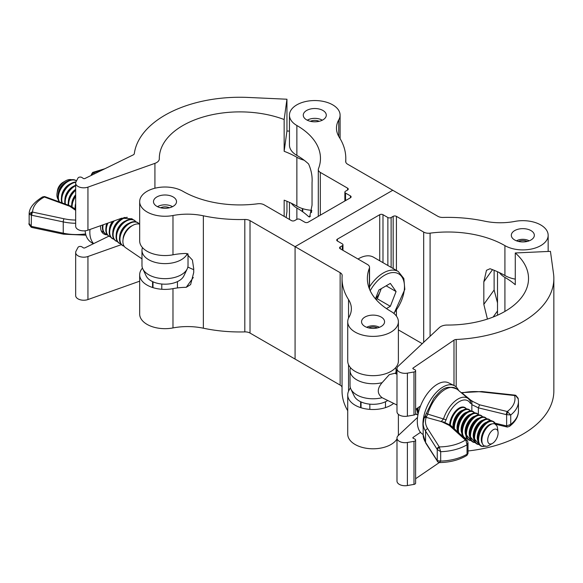 <?xml version="1.0" encoding="UTF-8"?>
<svg xmlns="http://www.w3.org/2000/svg" width="583" height="583" viewBox="0 0 583 583"><rect width="100%" height="100%" fill="white"/><g stroke="black" fill="none" stroke-linecap="round" stroke-linejoin="round"><path stroke-width="0.87" d="M381.195 317.057A11.514 6.646 0 0 0 368.653 315.622A11.514 6.646 0 0 0 361.547 321.758A11.514 6.646 0 0 0 364.922 326.458A11.514 6.646 0 0 0 377.463 327.901A11.514 6.646 0 0 0 384.569 321.758A11.514 6.646 0 0 0 381.195 317.057M530.975 230.591A11.514 6.646 0 0 0 518.425 229.148A11.514 6.646 0 0 0 511.32 235.284A11.514 6.646 0 0 0 514.694 239.985A11.514 6.646 0 0 0 527.236 241.428A11.514 6.646 0 0 0 534.341 235.284A11.514 6.646 0 0 0 530.975 230.591M540.74 224.951A25.324 14.619 0 0 0 514.629 221.453A46.05 26.585 180 0 1 484.473 221.132A105.909 61.142 0 0 0 443.022 217.444A6.909 3.986 180 0 1 437.818 216.278L392.76 190.269L295.078 246.66L340.137 272.676A6.909 3.986 180 0 1 342.163 275.497A6.909 3.986 180 0 1 342.155 275.679A105.909 61.142 0 0 0 342.039 278.521A105.909 61.142 0 0 0 348.539 299.611A46.05 26.585 180 0 1 351.367 308.786A46.05 26.585 180 0 1 349.02 317.152A25.324 14.619 0 0 0 347.73 321.758A25.324 14.619 0 0 0 373.054 336.384A25.324 14.619 0 0 0 398.386 321.758A25.324 14.619 0 0 0 390.967 311.417A80.578 46.523 180 0 1 367.363 278.521A80.578 46.523 180 0 1 369.367 268.216A6.909 3.986 0 0 0 369.535 267.335A6.909 3.986 0 0 0 367.516 264.514L340.253 248.773A2.303 1.326 180 0 1 339.583 247.833A2.303 1.326 180 0 1 340.253 246.893L342.287 245.72A2.303 1.326 0 0 0 342.964 244.78A2.303 1.326 0 0 0 342.287 243.84L337.404 241.019A2.303 1.326 180 0 1 336.734 240.079A2.303 1.326 180 0 1 337.404 239.139L379.73 214.704A2.303 1.326 180 0 1 382.987 214.704L387.87 217.525A2.303 1.326 0 0 0 391.127 217.525L393.161 216.351A2.303 1.326 180 0 1 396.418 216.351L423.681 232.085A6.909 3.986 0 0 0 430.094 233.156A80.578 46.523 180 0 1 504.922 245.625A25.324 14.619 0 0 0 532.527 248.795A25.324 14.619 0 0 0 548.158 235.284A25.324 14.619 0 0 0 540.74 224.951M492.526 269.659L483.824 281.793L486.477 270.315L490.026 268.741A80.578 46.523 180 0 1 504.922 275.519A25.324 14.619 0 0 0 515.277 279.133M483.824 281.793L483.824 304.355L487.424 319.076M497.51 302.883L494.114 290.006L494.114 270.286M347.73 321.758L347.73 361.045A25.324 14.619 0 0 0 373.054 375.671A25.324 14.619 0 0 0 398.386 361.045L398.386 321.758M350.317 387.549A46.05 26.585 180 0 1 349.02 390.282A25.324 14.619 0 0 0 347.73 394.888A25.324 14.619 0 0 0 365.308 408.807A25.324 14.619 0 0 0 393.642 403.4M347.73 394.888L347.73 434.175A25.324 14.619 0 0 0 368.85 448.589A25.324 14.619 0 0 0 396.987 438.963M398.276 435.523A25.324 14.619 0 0 0 398.386 434.175L398.386 414.353M398.386 329.898L422.23 343.664M342.039 278.521L342.039 390.938A105.909 61.142 0 0 0 347.73 410.716M172.976 327.93L172.976 288.643A25.324 14.619 180 0 1 139.672 274.768L139.672 314.055A25.324 14.619 180 0 0 172.976 327.93A46.05 26.585 0 0 1 203.358 328.207A105.909 61.142 180 0 0 244.809 331.895A6.909 3.986 0 0 1 250.02 333.061L295.078 359.077L295.078 246.66L250.02 220.644A6.909 3.986 0 0 0 244.809 219.485A105.909 61.142 180 0 1 203.358 215.797A46.05 26.585 0 0 0 172.976 215.513A25.324 14.619 180 0 1 139.672 201.638A25.324 14.619 180 0 1 155.311 188.127A25.324 14.619 180 0 1 182.909 191.297A80.578 46.523 0 0 0 257.737 203.773A6.909 3.986 180 0 1 264.15 204.837L291.413 220.578A2.303 1.326 0 0 0 294.67 220.578L296.703 219.405A2.303 1.326 180 0 1 299.961 219.405L304.843 222.225A2.303 1.326 0 0 0 308.101 222.225L350.427 197.783A2.303 1.326 0 0 0 351.104 196.843A2.303 1.326 0 0 0 350.427 195.903L345.544 193.082A2.303 1.326 180 0 1 344.874 192.142A2.303 1.326 180 0 1 345.544 191.202L347.577 190.029A2.303 1.326 0 0 0 348.255 189.089A2.303 1.326 0 0 0 347.577 188.149L320.322 172.415A6.909 3.986 180 0 1 318.296 169.595A6.909 3.986 180 0 1 318.471 168.706A80.578 46.523 0 0 0 320.468 158.401A80.578 46.523 0 0 0 296.871 125.505A25.324 14.619 180 0 1 289.452 115.164A25.324 14.619 180 0 1 305.084 101.661A25.324 14.619 180 0 1 332.682 104.831A25.324 14.619 180 0 1 340.1 115.164A25.324 14.619 180 0 1 338.738 119.901A46.05 26.585 0 0 0 336.471 128.143A46.05 26.585 0 0 0 339.299 137.311A105.909 61.142 180 0 1 345.792 158.401A105.909 61.142 180 0 1 345.683 161.243A6.909 3.986 0 0 0 345.675 161.433A6.909 3.986 0 0 0 347.694 164.253L392.76 190.269L295.078 246.66L295.078 359.077L340.137 385.093A6.909 3.986 180 0 1 342.039 387.163M497.51 310.95L493.138 317.035M375.51 298.911A14.036 8.104 120 0 0 380.189 291.42A14.036 8.104 120 0 0 381.02 288.789M369.535 286.821A29.93 17.279 -60 0 1 383.315 272.975A29.93 17.279 -60 0 1 398.276 271.496L373.535 257.212A29.93 17.279 120 0 0 358.567 258.692A29.93 17.279 120 0 0 358.006 259.027M375.459 298.846L378.884 290.021L390.348 283.404L396.076 291.551L390.348 306.315L386.434 308.575M386.15 285.823L396.076 291.551M381.26 288.651L377.325 298.802L390.348 306.315M376.05 299.531L377.325 298.802M515.277 252.971A80.578 46.523 180 0 1 528.526 278.521A80.578 46.523 180 0 1 447.292 325.044A9.211 5.32 0 0 0 439.378 327.573L398.182 366.248A8.06 4.649 0 0 0 396.987 368.682A8.06 4.649 0 0 0 407.386 373.135L413.988 371.976A2.303 1.326 0 0 0 415.621 370.708A2.303 1.326 0 0 0 414.805 369.688L413.26 368.937A1.151 0.663 180 0 1 412.851 368.427A1.151 0.663 180 0 1 413.128 367.997L453.989 340.137A3.221 1.858 180 0 1 456.197 339.481A105.909 61.142 0 0 0 553.85 278.521A105.909 61.142 0 0 0 553.515 273.682L550.447 251.353L515.277 252.971L515.277 284.737A80.578 46.523 0 0 0 504.922 277.399A25.324 14.619 180 0 1 499.405 272.611M420.489 432.346L413.128 437.367A1.151 0.663 0 0 0 412.851 437.797A1.151 0.663 0 0 0 413.26 438.307L414.805 439.057A2.303 1.326 180 0 1 415.621 440.07A2.303 1.326 180 0 1 413.988 441.346L407.386 442.497A8.06 4.649 180 0 1 396.987 438.052A8.06 4.649 180 0 1 398.182 435.61L417.537 417.435M396.987 438.052L396.987 481.099A8.06 4.649 0 0 0 407.386 485.552L413.988 484.393A2.303 1.326 0 0 0 415.621 483.118L415.621 440.07M468.011 450.972A105.909 61.142 0 0 0 553.85 390.938L553.85 278.521M415.621 478.716L439.298 462.567M396.987 368.682L396.987 411.729A8.06 4.649 0 0 0 407.386 416.182L413.988 415.023A2.303 1.326 0 0 0 415.621 413.755L415.621 370.708M415.621 409.346L420.489 406.023M379.402 327.303A8.978 5.181 0 0 0 366.707 327.303M377.463 327.901A6.909 3.986 0 0 0 368.653 327.901M369.841 409.39L369.841 404.15M361.052 407.757L361.052 401.927M529.182 240.83A8.978 5.181 0 0 0 516.487 240.83M527.236 241.428A6.909 3.986 0 0 0 518.425 241.428M492.897 429.962A8.06 4.249 116 0 0 487.694 439.837A8.06 4.249 116 0 0 492.497 443.371A8.06 4.249 116 0 0 492.897 443.116A8.06 4.249 116 0 0 498.042 432.025A8.06 4.249 116 0 0 492.897 429.962M492.497 443.371L489.144 445.332A12.185 6.428 -64 0 1 481.886 440.93A12.185 6.428 -64 0 1 489.603 425.153A12.185 6.428 -64 0 1 489.749 425.051A12.185 6.428 -64 0 1 497.532 428.17L498.042 432.025M484.757 446.097A13.496 7.12 -64 0 1 478.701 438.052A13.496 7.12 -64 0 1 487.33 422.792A13.496 7.12 -64 0 1 495.441 424.242M495.47 424.256A13.555 7.149 116 0 0 487.293 422.726A13.555 7.149 116 0 0 478.621 438.11A13.555 7.149 116 0 0 484.794 446.112M484.874 446.141A13.708 7.229 -64 0 1 478.424 438.256A13.708 7.229 -64 0 1 487.199 422.566A13.708 7.229 -64 0 1 495.543 424.307M479.066 444.363A13.496 7.12 -64 0 1 474.839 434.845A13.496 7.12 -64 0 1 483.285 420.817A13.496 7.12 -64 0 1 490.573 420.817M490.616 420.817A13.555 7.149 116 0 0 483.249 420.751A13.555 7.149 116 0 0 474.759 434.903A13.555 7.149 116 0 0 479.088 444.399M476.632 443.794A13.664 7.207 -64 0 1 473.862 438.19L479.16 444.508A13.708 7.229 -64 0 1 474.547 435.049A13.708 7.229 -64 0 1 483.161 420.591A13.708 7.229 -64 0 1 490.726 420.802L489.013 419.264L487.49 418.842L485.165 419.126L482.673 420.387A13.664 7.207 -64 0 1 488.627 419.25M475.021 442.388A13.496 7.12 -64 0 1 470.802 432.87A13.496 7.12 -64 0 1 479.241 418.842A13.496 7.12 -64 0 1 486.528 418.842M486.579 418.834A13.555 7.149 116 0 0 479.204 418.776A13.555 7.149 116 0 0 470.714 432.929A13.555 7.149 116 0 0 475.05 442.424M472.587 441.819A13.664 7.207 -64 0 1 469.818 436.215L475.123 442.533A13.708 7.229 -64 0 1 470.503 433.074A13.708 7.229 -64 0 1 479.117 418.609A13.708 7.229 -64 0 1 486.688 418.827L484.969 417.29L483.445 416.867L481.121 417.151L478.636 418.412A13.664 7.207 -64 0 1 484.582 417.268M470.984 440.413A13.496 7.12 -64 0 1 466.757 430.895A13.496 7.12 -64 0 1 475.203 416.867A13.496 7.12 -64 0 1 482.491 416.867M482.535 416.86A13.555 7.149 116 0 0 475.167 416.801A13.555 7.149 116 0 0 466.67 430.954A13.555 7.149 116 0 0 471.006 440.449M471.064 440.544A13.708 7.229 -64 0 1 466.466 431.099A13.708 7.229 -64 0 1 475.079 416.634A13.708 7.229 -64 0 1 482.644 416.852L480.931 415.315L479.408 414.892L477.083 415.176L474.591 416.437A13.664 7.207 -64 0 1 480.545 415.293M466.939 438.438A13.496 7.12 -64 0 1 462.72 428.92A13.496 7.12 -64 0 1 471.159 414.892A13.496 7.12 -64 0 1 478.446 414.892M478.497 414.885A13.555 7.149 116 0 0 471.122 414.826A13.555 7.149 116 0 0 462.632 428.979A13.555 7.149 116 0 0 466.968 438.474M467.027 438.569A13.708 7.229 -64 0 1 462.421 429.124A13.708 7.229 -64 0 1 471.035 414.659A13.708 7.229 -64 0 1 478.599 414.877L476.887 413.34L475.364 412.91L473.039 413.201L470.547 414.462A13.664 7.207 -64 0 1 476.5 413.318M458.763 432.797A13.496 7.12 -64 0 1 467.121 412.917A13.496 7.12 -64 0 1 474.409 412.917M474.453 412.91A13.555 7.149 116 0 0 467.085 412.851A13.555 7.149 116 0 0 458.661 432.703M458.406 432.469A13.708 7.229 -64 0 1 466.99 412.684A13.708 7.229 -64 0 1 474.562 412.902M454.383 428.804A13.496 7.12 -64 0 1 463.077 410.942A13.496 7.12 -64 0 1 470.364 410.942M470.408 410.935A13.555 7.149 116 0 0 463.04 410.877A13.555 7.149 116 0 0 454.303 428.724M454.106 428.549A13.708 7.229 -64 0 1 462.953 410.709A13.708 7.229 -64 0 1 470.517 410.928M450.331 425.233A13.496 7.12 -64 0 1 459.032 408.967A13.496 7.12 -64 0 1 466.32 408.967M466.371 408.96A13.555 7.149 116 0 0 458.996 408.902A13.555 7.149 116 0 0 450.258 425.196M450.076 425.109A13.708 7.229 -64 0 1 458.908 408.734A13.708 7.229 -64 0 1 466.48 408.953M418.324 412.968A13.496 7.12 -64 0 1 418.193 407.597M418.106 407.655A13.555 7.149 116 0 0 418.288 413.121M418.208 413.493A13.708 7.229 -64 0 1 417.902 407.794M417.96 414.695A13.496 7.12 -64 0 1 415.621 413.515M415.621 413.617A13.555 7.149 116 0 0 417.953 414.739M417.938 414.848A13.708 7.229 -64 0 1 415.613 413.85M396.987 405.039L382.12 397.708C377.012 393.707 377.012 388.693 382.12 382.667L389.313 374.629L394.88 373.258L396.987 374.286M350.521 367.72A23.021 13.292 0 0 0 350.033 370.445A23.021 13.292 0 0 0 358.181 380.59A23.021 13.292 0 0 0 382.12 382.667M395.449 373.535A23.021 13.292 0 0 0 396.083 370.445A23.021 13.292 0 0 0 395.595 367.72M350.033 370.445L350.033 385.487A23.021 13.292 0 0 0 350.857 389.014A23.021 13.292 0 0 0 358.181 395.631A23.021 13.292 0 0 0 382.12 397.708M350.857 389.014L354.187 396.003A19.567 11.296 0 0 0 360.411 401.629A19.567 11.296 0 0 0 387.702 400.499M471.844 411.015L471.844 404.646A2.303 1.217 -64 0 1 471.902 404.092L470.255 403.203A21.156 11.157 116 0 0 458.216 402.314A21.156 11.157 116 0 0 446.17 419.636L445.113 421.903M439.422 462.428L440.675 461.095A39.731 22.941 0 0 0 467.034 454.186L467.034 444.785A39.731 22.941 180 0 1 440.675 451.694L440.675 461.095L437.243 460.687L437.243 449.5L425.554 431.077A37.961 21.921 180 0 1 423.163 423.418L423.163 434.699A37.961 21.921 0 0 0 425.554 442.351L437.243 460.687A2.303 2.077 130.2 0 0 437.92 461.984L439.611 462.581C450.244 462.341 459.346 459.943 466.925 455.403L467.034 454.186L468.011 453.443L468.011 442.745L467.034 444.785L465.955 440.529L449.347 425.437L441.623 421.662L426.202 417.37A35.665 20.587 0 0 0 427.718 428.738L439.276 446.913L440.675 451.694L437.243 449.5A2.303 1.297 -23.5 0 1 439.422 447.664M478.373 414.542L478.373 407.838L479.59 404.813L507.246 411.518L510.744 414.972L506.35 414.63A2.303 0.729 -76.4 0 1 507.246 411.518A36.277 20.944 -0 0 0 514.614 395.536L514.862 395.121L481.908 391.543L461.197 392.65M518.2 398.823L515.685 395.653L481.66 391.951A35.665 20.587 -0 0 0 461.984 392.964L471.866 401.038L479.59 404.813M441.018 421.735L443.488 418.958A23.407 12.352 -64 0 1 468.455 398.765L457.087 389.196A27.044 14.269 116 0 0 427.747 414.105L443.488 418.958A2.303 0.496 18.2 0 0 446.17 419.636M495.025 423.156L506.627 425.94L510.744 424.373L509.6 426.297L507.465 427.018A2.303 1.028 91.4 0 1 506.627 425.94L506.627 414.724A2.303 0.386 -65.2 0 1 507.968 411.882M518.455 401.395L518.455 410.796A39.731 22.941 0 0 1 510.744 424.373L510.744 414.972A39.731 22.941 180 0 0 518.455 401.395L518.134 398.247L515.773 395.332L514.862 395.121M424.038 418.47L426.501 413.15A2.303 0.612 -163.8 0 0 427.747 414.105L426.202 417.37A2.303 1.844 19.7 0 0 424.038 418.47L423.163 423.418M470.255 403.203A2.303 1.851 149.1 0 0 470.474 401.17L470.474 401.17A2.303 1.851 149.1 0 0 470.146 400.776L471.887 400.681M461.984 392.964A2.303 0.678 -102.6 0 0 461.481 392.599M437.119 449.253A2.303 1.764 -32.5 0 1 439.276 446.913A36.277 20.944 0 0 0 465.372 440.078A2.303 1.589 -47.6 0 1 466.925 440.26L466.925 440.26A2.303 1.589 -47.6 0 1 467.158 440.551M426.341 416.262L424.664 416.75M437.119 460.526A2.303 1.764 147.5 0 0 437.337 461.306L437.337 461.306A2.303 1.764 147.5 0 0 437.556 461.576M437.92 461.984A2.303 2.077 130.2 0 0 437.92 461.991L425.772 443.131A2.303 1.771 146.9 0 0 425.779 443.138L423.163 434.699M506.35 425.903A2.303 0.729 103.6 0 0 506.7 426.916L495.506 424.198M465.955 440.529A2.303 1.224 -37.8 0 1 467.355 440.719L450.754 425.481L449.347 425.437M441.623 421.662L443.831 422.056L450.542 425.342M471.902 404.092L471.866 401.038M458.581 390.45A28.778 15.18 116 0 0 454.157 385.574L448.531 382.82A28.778 15.18 116 0 0 428.454 392.221A28.778 15.18 116 0 0 417.304 421.363A28.778 15.18 116 0 0 423.163 434.488M454.157 385.574A28.778 15.18 116 0 0 434.08 394.968A28.778 15.18 116 0 0 422.923 424.111A28.778 15.18 116 0 0 423.163 427.696M173.144 196.937A11.514 6.646 180 0 1 176.511 201.638A11.514 6.646 180 0 1 169.405 207.781A11.514 6.646 180 0 1 156.863 206.338A11.514 6.646 180 0 1 153.489 201.638A11.514 6.646 180 0 1 160.595 195.502A11.514 6.646 180 0 1 173.144 196.937M322.916 110.464A11.514 6.646 180 0 1 326.291 115.164A11.514 6.646 180 0 1 319.178 121.308A11.514 6.646 180 0 1 306.636 119.865A11.514 6.646 180 0 1 303.262 115.164A11.514 6.646 180 0 1 310.367 109.028A11.514 6.646 180 0 1 322.916 110.464M338.738 136.378L338.738 119.901M310.535 216.169L308.611 216.628A80.578 46.523 0 0 0 296.871 208.029A25.324 14.619 180 0 1 291.347 203.248M308.611 216.628L309.631 217.022L312.043 205.18L312.043 182.617C312.503 176.562 311.358 170.353 308.611 163.998A80.578 46.523 0 0 0 296.871 155.399A25.324 14.619 180 0 1 289.452 145.058L289.452 115.164M139.672 274.768A25.324 14.619 180 0 1 142.471 268.093M172.976 288.643A46.05 26.585 180 0 1 186.261 287.302L190.626 284.591L193.716 272.494L193.716 268.734L192.419 260.062L186.261 253.459A46.05 26.585 0 0 0 172.976 254.807A25.324 14.619 180 0 1 139.672 240.925L139.672 201.638M187.843 267.043A80.578 46.523 0 0 0 193.716 269.659M186.261 287.302L193.301 277.479M284.154 216.388L284.154 200.173A80.578 46.523 180 0 1 296.871 206.149A25.324 14.619 0 0 0 311.832 210.332M304.122 160.201A25.324 14.619 180 0 1 296.871 157.279A80.578 46.523 0 0 0 284.154 151.296L284.154 119.53A80.578 46.523 0 0 0 201.638 117.46A80.578 46.523 0 0 0 159.312 158.401A80.578 46.523 0 0 0 159.312 158.78A9.211 5.32 180 0 1 159.312 158.824A9.211 5.32 180 0 1 154.925 163.349L87.946 187.136A8.06 4.649 180 0 1 79.798 187.23A8.06 4.649 180 0 1 75.666 183.171A8.06 4.649 180 0 1 76.016 181.823L78.02 178.012A2.303 1.326 180 0 1 79.754 177.094A2.303 1.326 180 0 1 81.977 177.538L83.289 178.427A1.151 0.663 0 0 0 84.907 178.507L133.172 154.918A3.221 1.858 0 0 0 134.309 153.642A105.909 61.142 180 0 1 248.271 97.448L286.945 99.227L284.154 119.53M75.666 183.171L75.666 226.219A8.06 4.649 0 0 0 79.798 230.285A8.06 4.649 0 0 0 87.946 230.183L121.723 218.188L131.977 218.829L132.895 219.565M286.136 217.532L286.945 211.636L286.945 201.281M139.672 281.181L87.946 299.553A8.06 4.649 180 0 1 79.798 299.647A8.06 4.649 180 0 1 75.666 295.588L75.666 252.541A8.06 4.649 180 0 1 76.016 251.186L78.02 247.374A2.303 1.326 180 0 1 79.754 246.463A2.303 1.326 180 0 1 81.977 246.901L83.289 247.797A1.151 0.663 0 0 0 84.907 247.87L108.766 236.21M121.373 244.634L87.946 256.498A8.06 4.649 180 0 1 79.798 256.6A8.06 4.649 180 0 1 75.666 252.541M289.452 131.109L286.945 130.993L286.945 99.227M284.154 151.296L286.945 130.993M172.524 206.674A10.436 6.027 0 0 0 157.621 206.586A10.436 6.027 0 0 0 157.483 206.674M160.595 207.781A6.909 3.986 180 0 1 169.405 207.781M152.994 281.808L152.994 287.638M161.782 284.03L161.782 289.27M322.297 120.2A10.436 6.027 0 0 0 307.394 120.12A10.436 6.027 0 0 0 307.256 120.2M310.367 121.308A6.909 3.986 180 0 1 319.185 121.308M302.766 208.685L302.766 211.833M311.555 210.317L311.555 212.591M57.068 193.148L57.498 190.422A8.06 5.021 -55.7 0 1 62.986 182.377L65.369 180.985A12.185 7.594 124.3 0 0 57.068 193.148A12.185 7.594 124.3 0 0 58.162 199.393M71.578 179.724A12.185 7.594 124.3 0 0 66.214 180.526A12.185 7.594 124.3 0 0 65.369 180.985M76.49 180.919A13.708 8.541 124.3 0 0 69.399 180.307A13.708 8.541 124.3 0 0 68.371 180.752A13.708 8.541 124.3 0 0 57.914 197.149A13.708 8.541 124.3 0 0 59.247 201.878M72.817 182.639L75.943 181.969A13.708 8.541 124.3 0 0 72.817 182.639A13.708 8.541 124.3 0 0 71.796 183.091A13.708 8.541 124.3 0 0 61.332 199.481A13.708 8.541 124.3 0 0 61.944 202.862L61.332 199.481M75.666 185.212A13.708 8.541 124.3 0 0 75.214 185.423A13.708 8.541 124.3 0 0 64.757 201.813A13.708 8.541 124.3 0 0 64.99 203.97M75.666 189.664A13.708 8.541 124.3 0 0 68.175 204.145A13.708 8.541 124.3 0 0 68.226 205.15L68.175 204.145M75.666 195.545A13.708 8.541 124.3 0 0 71.6 206.484A13.708 8.541 124.3 0 0 71.6 206.63L71.6 206.484M75.666 204.524A13.708 8.541 124.3 0 0 75.018 208.816A13.708 8.541 124.3 0 0 75.025 208.969L75.018 208.816M101.282 230.941A13.708 8.541 124.3 0 0 102.346 231.64M102.615 224.972A13.708 8.541 124.3 0 0 102.389 227.479A13.708 8.541 124.3 0 0 105.763 233.972M107.265 223.325A13.708 8.541 124.3 0 0 105.814 229.819A13.708 8.541 124.3 0 0 109.189 236.312M113.335 221.168A13.708 8.541 124.3 0 0 109.232 232.151A13.708 8.541 124.3 0 0 112.606 238.644M124.733 217.437A13.708 8.541 124.3 0 0 124.143 217.641A13.708 8.541 124.3 0 0 123.115 218.086A13.708 8.541 124.3 0 0 112.657 234.483A13.708 8.541 124.3 0 0 116.032 240.976M134.841 220.746A13.708 8.541 124.3 0 0 127.56 219.973A13.708 8.541 124.3 0 0 126.54 220.425A13.708 8.541 124.3 0 0 116.075 236.815A13.708 8.541 124.3 0 0 119.449 243.308M138.258 223.078A13.708 8.541 124.3 0 0 130.986 222.312A13.708 8.541 124.3 0 0 129.958 222.757A13.708 8.541 124.3 0 0 119.5 239.147A13.708 8.541 124.3 0 0 122.875 245.64M139.672 224.178A13.817 8.607 124.3 0 0 133.434 225.038A13.817 8.607 124.3 0 0 123.785 236.487A13.817 8.607 124.3 0 0 125.651 247.731L141.975 258.867M188.025 253.86L188.025 265.367A23.021 13.292 180 0 1 187.201 268.887L183.871 275.883A19.567 11.296 180 0 1 169.216 283.921A19.567 11.296 180 0 1 150.064 280.183A19.567 11.296 180 0 1 146.129 275.883L142.799 268.887A23.021 13.292 180 0 1 141.975 265.367L141.975 250.326A23.021 13.292 180 0 1 142.471 247.6M187.201 268.887A23.021 13.292 180 0 1 169.959 278.346A23.021 13.292 180 0 1 147.426 273.952A23.021 13.292 180 0 1 142.799 268.887M187.318 253.598A23.021 13.292 180 0 1 170.178 263.276A23.021 13.292 180 0 1 147.426 258.918A23.021 13.292 180 0 1 141.975 250.326M91.735 175.25L91.349 174.506L91.349 175.359M75.666 223.274A37.961 21.921 180 0 1 63.248 221.897L31.416 215.193L29.15 214.165L29.15 223.668L31.416 226.379L63.248 233.178A37.961 21.921 0 0 0 84.2 234.104L85.635 234.045M29.15 214.165L31.497 212.146L32.561 212.095L64.043 218.771A35.665 20.587 0 0 0 75.666 220.061M44.432 196.558A2.303 1.297 97.2 0 1 44.439 196.558L45.19 196.748A2.303 1.006 110 0 0 44.395 197.025L42.493 196.952L44.432 196.558A2.303 1.297 97.2 0 0 43.761 196.784M104.882 168.742L92.719 172.4L94.541 173.8M31.497 212.146A2.303 1.013 -93.2 0 0 31.416 215.193L31.212 227.21L32.08 227.508A2.303 0.649 102 0 1 31.766 226.503M84.2 234.104A2.303 0.379 83.2 0 1 84.003 235.087L85.737 235.168M31.766 215.222A2.303 0.649 -78 0 1 32.561 212.095A36.277 20.944 0 0 1 44.395 197.025L69.756 206.28L70.732 206.069L45.19 196.748M75.666 209.406L70.732 206.069M91.735 175.17A2.303 1.734 -36 0 1 93.856 172.852A36.277 20.944 -0 0 1 102.346 169.981M91.618 175.228L91.618 175.119A2.303 2.004 -49.5 0 1 93.389 172.524M93.608 243.621A28.778 17.935 -55.7 0 1 89.84 232.304A28.778 17.935 -55.7 0 1 89.993 229.454M107.272 234.796A14.735 9.182 -55.7 0 1 103.504 233.739A14.735 9.182 -55.7 0 1 100.56 227.064A14.735 9.182 -55.7 0 1 100.633 225.679M93.295 243.774L90.831 242.098A28.778 17.935 -55.7 0 1 85.14 230.802M430.094 233.156L430.094 336.289M504.922 245.625L504.922 275.519M369.367 268.216L369.367 288.833M348.539 299.611L348.539 318.099M348.539 364.703L348.539 391.229M423.681 232.085L423.681 342.308M340.137 272.676L340.137 385.093M340.253 246.893L340.253 248.773M342.287 245.72L342.287 249.947M337.404 239.139L337.404 241.019M379.73 214.704L379.73 260.79M382.987 214.704L382.987 262.671M387.87 217.525L387.87 265.491M391.127 217.525L391.127 267.371M393.161 216.351L393.161 268.544M396.418 216.351L396.418 270.425M396.418 310.396L396.418 316.117M494.114 290.006L483.824 304.355M393.714 313.304A28.086 16.215 120 0 0 403.917 281.618A28.086 16.215 120 0 0 384.62 275.234A28.086 16.215 120 0 0 370.19 290.735M504.922 277.399L504.922 311.417M407.386 442.497L407.386 485.552M413.988 441.346L413.988 484.393M413.128 437.367L413.128 438.227M407.386 373.135L407.386 416.182M413.988 371.976L413.988 415.023M413.128 367.997L413.128 368.857M453.989 340.137L453.989 385.487M456.197 339.481L456.197 386.988M482.403 443.597A11.347 5.983 -64 0 1 482.207 434.328A11.347 5.983 -64 0 1 488.62 425.182A11.347 5.983 -64 0 1 492.016 423.921M477.965 440.981A11.347 5.983 -64 0 1 484.575 423.207A11.347 5.983 -64 0 1 487.235 422.026M473.928 439.006A11.347 5.983 -64 0 1 480.538 421.232A11.347 5.983 -64 0 1 483.19 420.051M469.883 437.031A11.347 5.983 -64 0 1 476.493 419.257A11.347 5.983 -64 0 1 479.146 418.077M465.839 435.056A11.347 5.983 -64 0 1 472.449 417.282A11.347 5.983 -64 0 1 475.109 416.102M461.802 433.082A11.347 5.983 -64 0 1 468.411 415.307A11.347 5.983 -64 0 1 471.064 414.127M457.757 431.107A11.347 5.983 -64 0 1 464.367 413.332A11.347 5.983 -64 0 1 467.027 412.152M453.217 427.733A11.347 5.983 -64 0 1 460.33 411.358A11.347 5.983 -64 0 1 462.982 410.177M417.341 411.35A11.347 5.983 -64 0 1 416.648 408.647M481.886 440.93L481.85 440.223A11.317 5.976 -64 0 1 489.02 425.561A11.317 5.976 -64 0 1 489.159 425.466M480.669 445.769A13.664 7.207 -64 0 1 477.9 440.165A13.664 7.207 -64 0 1 486.55 422.478A13.664 7.207 -64 0 1 486.71 422.362M485.45 445.922C481.019 447.474 478.505 445.55 477.9 440.165L477.812 438.248A11.317 5.976 -64 0 1 484.976 423.586A11.317 5.976 -64 0 1 485.114 423.491M480.931 421.611A11.317 5.976 -64 0 0 473.768 436.273L473.862 438.19A13.664 7.207 -64 0 1 482.505 420.503A13.664 7.207 -64 0 1 482.673 420.387L480.931 421.611A11.317 5.976 -64 0 1 481.07 421.516M476.894 419.636A11.317 5.976 -64 0 0 469.73 434.291L469.818 436.215A13.664 7.207 -64 0 1 478.461 418.528A13.664 7.207 -64 0 1 478.628 418.412L476.894 419.636A11.317 5.976 -64 0 1 477.032 419.541M468.55 439.844A13.664 7.207 -64 0 1 465.773 434.24A13.664 7.207 -64 0 1 474.424 416.554A13.664 7.207 -64 0 1 474.591 416.437L472.849 417.661A11.317 5.976 -64 0 1 472.988 417.566M471.079 440.559L465.773 434.24L465.686 432.316A11.317 5.976 -64 0 1 472.849 417.661M464.505 437.869A13.664 7.207 -64 0 1 463.864 437.461M463.405 437.039A13.664 7.207 -64 0 1 461.736 432.265A13.664 7.207 -64 0 1 470.379 414.579A13.664 7.207 -64 0 1 470.547 414.462L468.812 415.686A11.317 5.976 -64 0 1 468.951 415.592M463.113 436.769L461.649 430.341A11.317 5.976 -64 0 1 468.812 415.686M464.906 413.617A11.317 5.976 -64 0 0 464.768 413.711A11.317 5.976 -64 0 0 457.604 428.367L457.903 432.01A13.664 7.207 -64 0 1 457.691 430.29A13.664 7.207 -64 0 1 466.342 412.604A13.664 7.207 -64 0 1 466.502 412.487A13.664 7.207 -64 0 1 472.463 411.343M453.647 428.126A13.664 7.207 -64 0 1 462.297 410.621A13.664 7.207 -64 0 1 462.465 410.512A13.664 7.207 -64 0 1 468.419 409.368M453.64 428.119L453.559 426.392A11.317 5.976 -64 0 1 460.723 411.736A11.317 5.976 -64 0 1 460.861 411.642M449.617 424.89A13.664 7.207 -64 0 1 458.253 408.647A13.664 7.207 -64 0 1 458.42 408.537A13.664 7.207 -64 0 1 464.374 407.393M418.091 414.054A13.664 7.207 -64 0 1 417.275 410.534A13.664 7.207 -64 0 1 417.362 408.158M418.084 414.083L417.188 408.617A11.317 5.976 -64 0 1 417.18 408.289M416.007 414.163A13.664 7.207 -64 0 1 415.599 413.923M484.976 423.586L486.718 422.362A13.664 7.207 -64 0 1 492.671 421.225M506.35 414.63L478.373 407.838L471.844 404.646M427.718 428.738A2.303 1.764 -32.5 0 0 425.554 431.077L425.554 442.351A2.303 1.771 146.9 0 0 425.772 443.131M481.66 391.951L481.908 391.543M296.871 155.399L296.871 125.505M296.871 219.317L296.871 208.029M172.976 254.807L172.976 215.513M203.358 328.207L203.358 215.797M320.322 215.171L320.322 172.415M345.683 161.615L345.683 161.243M250.02 333.061L250.02 220.644M244.809 331.895L244.809 219.485M350.427 197.783L350.427 195.903M345.544 200.603L345.544 193.082M347.577 190.029L347.577 188.149M296.871 206.149L296.871 157.279M87.946 230.183L87.946 187.136M154.925 188.222L154.925 163.349M87.946 299.553L87.946 256.498M67.453 181.247A11.317 7.054 124.3 0 0 66.717 181.575A11.317 7.054 124.3 0 0 58.081 194.992M76.482 180.941A13.664 8.512 124.3 0 0 68.787 181.073A13.664 8.512 124.3 0 0 59.612 202.01M70.871 183.587A11.317 7.054 124.3 0 0 70.142 183.907A11.317 7.054 124.3 0 0 61.499 197.324M75.797 182.333A13.664 8.512 124.3 0 0 72.205 183.405A13.664 8.512 124.3 0 0 62.345 203.008M74.296 185.919A11.317 7.054 124.3 0 0 73.56 186.239A11.317 7.054 124.3 0 0 64.924 199.656M75.666 185.722A13.664 8.512 124.3 0 0 75.63 185.744A13.664 8.512 124.3 0 0 65.413 204.123M75.666 189.322A11.317 7.054 124.3 0 0 68.342 201.995M75.666 190.328A13.664 8.512 124.3 0 0 68.67 205.311M75.666 194.737A11.317 7.054 124.3 0 0 71.767 204.327M75.666 196.435A13.664 8.512 124.3 0 0 72.052 206.936M75.666 203.423A11.317 7.054 124.3 0 0 75.185 206.659M75.666 206.71A13.664 8.512 124.3 0 0 75.469 209.275M101.158 230.642A13.664 8.512 124.3 0 0 103.701 232.245M103.155 224.783A13.664 8.512 124.3 0 0 107.126 234.577M106.755 223.508A11.317 7.054 124.3 0 0 105.975 227.661M107.95 223.085A13.664 8.512 124.3 0 0 110.544 236.909M112.468 221.474A11.317 7.054 124.3 0 0 109.4 229.994M114.275 220.833A13.664 8.512 124.3 0 0 113.962 239.241M122.19 218.581A11.317 7.054 124.3 0 0 121.461 218.909A11.317 7.054 124.3 0 0 112.818 232.326M127.32 217.321A13.664 8.512 124.3 0 0 123.53 218.406A13.664 8.512 124.3 0 0 113.612 230.955A13.664 8.512 124.3 0 0 117.387 241.581M125.615 220.921A11.317 7.054 124.3 0 0 124.886 221.241A11.317 7.054 124.3 0 0 116.243 234.657M135.897 221.788A13.664 8.512 124.3 0 0 126.948 220.738A13.664 8.512 124.3 0 0 117.037 233.287A13.664 8.512 124.3 0 0 120.805 243.913M129.032 223.253A11.317 7.054 124.3 0 0 128.304 223.573A11.317 7.054 124.3 0 0 119.661 236.989M132.356 225.628A11.317 7.054 124.3 0 0 131.729 225.905A11.317 7.054 124.3 0 0 123.086 239.219M139.279 224.076A13.664 8.512 124.3 0 0 130.373 223.078A13.664 8.512 124.3 0 0 120.47 235.576A13.664 8.512 124.3 0 0 124.164 246.223M132.472 219.456A13.664 8.512 124.3 0 0 131.751 218.683M75.666 210.317L69.756 206.28M32.08 227.508L63.562 234.184A2.303 0.649 102 0 1 63.248 233.178L63.248 221.897A2.303 0.663 -78.1 0 1 64.043 218.771M29.157 223.508L29.157 214.223M548.158 235.284L548.158 251.462M369.535 267.335L369.535 289.255M342.964 244.78L342.964 250.34M393.991 313.53L404.821 289.394L403.837 278.514L398.276 271.496M497.51 271.729L497.51 315.206M385.487 407.626L385.487 401.731M360.622 407.626L360.622 401.731M489.02 425.561L489.603 425.153M467.034 438.584L464.454 438.001M474.584 412.902L472.842 411.365L471.319 410.935L468.994 411.226L464.768 413.711M470.539 410.928L468.805 409.39L467.282 408.96L464.957 409.251L460.723 411.736M466.495 408.953L464.76 407.408L463.237 406.985L460.913 407.277L458.253 408.647M417.931 414.877L415.57 414.032M396.083 373.841L396.083 370.445M486.718 422.362C489.749 419.206 492.752 420.059 495.725 424.898M518.455 410.796C518.425 416.554 515.474 421.713 509.6 426.297M426.501 413.15L433.847 398.255C439.976 391.842 444.239 383.585 457.087 389.196M468.011 453.443L466.925 455.403M506.7 426.916L507.465 427.018M468.011 442.752L467.355 440.719M470.474 401.17L468.455 398.765M340.1 138.623L340.1 115.164M289.452 219.441L289.452 202.367M318.296 216.337L318.296 169.595M345.792 162.176L345.792 158.401M344.874 200.997L344.874 192.142M152.571 281.611L152.571 287.506M177.436 281.611L177.436 287.929M302.344 208.554L302.344 211.527M57.914 197.149L59.182 201.849M64.757 201.813L64.983 203.97M101.355 231.123L103.767 232.34M102.389 227.479L103.65 232.172L105.283 233.841L107.185 234.672M105.814 229.819L107.075 234.504L108.7 236.173L110.61 237.004M109.232 232.151L110.493 236.836L112.125 238.505L114.028 239.336M112.657 234.483L113.918 239.168L115.543 240.837L117.453 241.668M116.075 236.815L117.336 241.508L118.968 243.169L120.87 244.007M119.5 239.147L120.761 243.84L122.386 245.509L124.237 246.325M130.986 222.312L135.81 221.773L137.952 222.684L139.388 224.098M127.56 219.973L132.385 219.441L134.535 220.345L136.007 221.817M69.399 180.307L74.223 179.768L76.548 180.81M29.157 213.961C29.114 208.248 33.559 202.578 42.493 196.952M29.15 223.661C28.458 223.529 29.143 224.71 31.212 227.21M63.562 234.184L84.003 235.087M92.719 172.4L91.349 174.506"/></g></svg>
